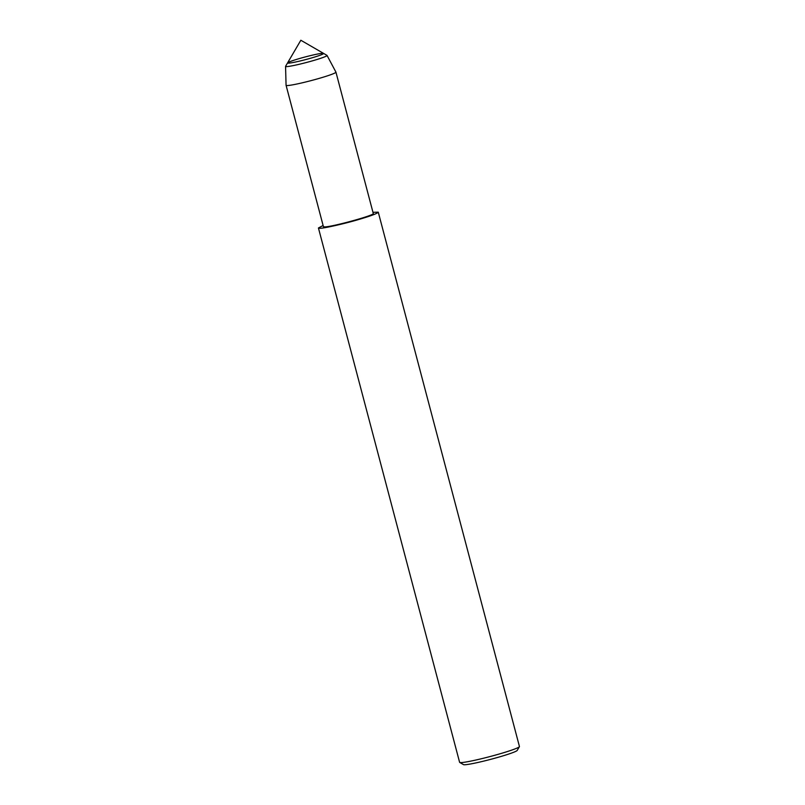 <?xml version="1.0" encoding="UTF-8"?>
<svg xmlns="http://www.w3.org/2000/svg" width="805" height="805" viewBox="0 0 805 805"><rect width="100%" height="100%" fill="white"/><g stroke="black" fill="none" stroke-linecap="round" stroke-linejoin="round"><path stroke-width="1.21" d="M288.462 63.152A18.636 1.328 -14.8 0 0 308.607 58.795A18.636 1.328 -14.8 0 0 323.61 53.462A18.636 1.328 -14.8 0 0 323.54 53.382A18.636 1.328 -14.8 0 0 305.256 56.934A18.636 1.328 -14.8 0 0 287.586 62.881A18.636 1.328 -14.8 0 0 287.566 62.991A18.636 1.328 -14.8 0 0 288.462 63.152A18.636 1.328 -14.8 0 0 308.607 58.795A18.636 1.328 -14.8 0 0 323.61 53.462A18.636 1.328 -14.8 0 0 323.54 53.382L300.839 40.25L287.586 62.881A18.636 1.328 -14.8 0 0 287.566 62.991A18.636 1.328 -14.8 0 0 288.462 63.152M323.107 225.481L318.438 227.986L319.927 228.268C323.278 228.489 344.037 223.84 357.692 219.805C370.461 216.082 377.314 213.546 378.27 212.178L372.967 212.309M318.438 227.986L459.605 762.305A30.942 2.214 -14.8 0 0 459.725 762.436A30.942 2.214 -14.8 0 0 461.094 762.587A30.942 2.214 -14.8 0 0 493.475 755.633A30.942 2.214 -14.8 0 0 519.406 746.668A30.942 2.214 -14.8 0 0 519.436 746.497L378.27 212.178M459.725 762.436L463.499 764.619A27.853 1.992 -14.8 0 0 464.727 764.75A27.853 1.992 -14.8 0 0 493.868 758.491A27.853 1.992 -14.8 0 0 517.202 750.431L519.406 746.668M287.586 62.881L285.584 66.302A21.453 1.53 -14.8 0 0 285.564 66.392L286.067 85.28A25.79 1.841 -14.8 0 0 286.077 85.31A25.79 1.841 -14.8 0 0 287.315 85.551A25.79 1.841 -14.8 0 0 315.178 79.514A25.79 1.841 -14.8 0 0 335.937 72.138A25.79 1.841 -14.8 0 0 335.927 72.108L327.041 55.434A21.453 1.53 -14.8 0 0 326.971 55.364L323.54 53.382M285.564 66.392A21.453 1.53 -14.8 0 0 286.59 66.614A21.453 1.53 -14.8 0 0 309.945 61.542A21.453 1.53 -14.8 0 0 327.041 55.434M286.077 85.31L323.419 226.668L324.667 226.899C331.901 226.98 374.768 215.297 373.279 213.496L335.937 72.138"/></g></svg>
